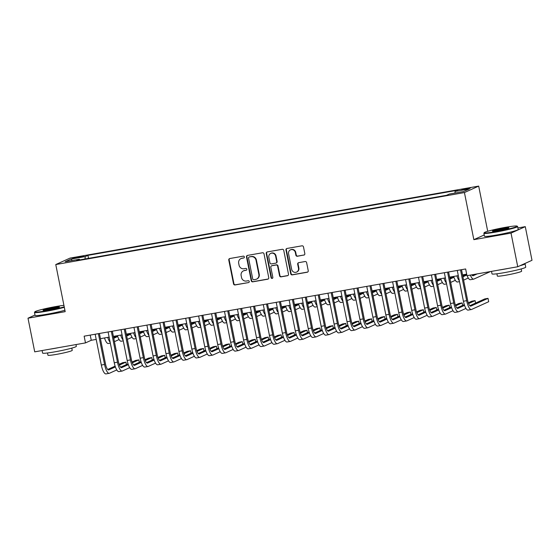 <?xml version="1.0" encoding="UTF-8"?>
<svg xmlns="http://www.w3.org/2000/svg" width="560" height="560" viewBox="0 0 560 560"><rect width="100%" height="100%" fill="white"/><g stroke="black" fill="none" stroke-linecap="round" stroke-linejoin="round"><path stroke-width="0.84" d="M244.349 256.921A0.945 0.903 -114.4 0 0 243.278 256.158L229.789 258.531A1.351 1.288 -114.4 0 0 228.781 260.078L233.534 283.85A1.351 1.288 -114.4 0 0 235.067 284.949L248.556 282.576A0.945 0.903 -114.4 0 0 249.256 281.491A0.945 0.903 -114.4 0 0 248.185 280.721L246.442 281.029A4.319 4.116 -114.4 0 1 241.535 277.522L241.136 275.541A4.319 4.116 -114.4 0 1 244.356 270.599L246.099 270.291A0.945 0.903 -114.4 0 0 246.806 269.206A0.945 0.903 -114.4 0 0 245.728 268.436L243.985 268.744A4.319 4.116 -114.4 0 1 239.078 265.237L238.686 263.256A4.319 4.116 -114.4 0 1 241.899 258.314L243.642 258.006A0.945 0.903 -114.4 0 0 244.349 256.921M467.376 188.363L461.825 189.784L470.463 188.062L467.376 188.363M303.814 255.129A1.351 1.288 -114.4 0 0 304.822 253.582L303.485 246.918A1.351 1.288 -114.4 0 0 301.952 245.819L286.972 248.458A1.351 1.288 -114.4 0 0 285.971 249.998L290.717 273.777A1.351 1.288 -114.4 0 0 292.257 274.876L307.23 272.237A1.351 1.288 -114.4 0 0 308.238 270.69L306.628 262.633A1.351 1.288 -114.4 0 0 305.095 261.534L298.683 262.668A1.351 1.288 -114.4 0 0 297.682 264.208L298.48 268.205A3.612 3.437 -114.4 0 1 296.569 272.097A3.612 3.437 -114.4 0 1 291.683 269.402L288.561 253.75A3.612 3.437 -114.4 0 1 290.465 249.858A3.612 3.437 -114.4 0 1 295.351 252.553L295.869 255.164A1.351 1.288 -114.4 0 0 297.402 256.256L304.199 254.954A1.351 1.288 -114.4 0 0 304.29 254.933M484.225 234.955L473.844 239.659L511.021 233.107L517.748 266.749L532 260.295L525.28 226.653L517.902 227.955M473.844 239.659L464.429 192.556L55.769 264.551L70.021 258.097L478.688 186.102L464.429 192.556M35 315.035L28 318.199L65.184 311.654L55.769 264.551M28 318.199L34.72 351.841L85.484 342.902L91.259 340.284L96.201 339.416M517.748 266.749L466.984 275.688L465.64 268.961L84.14 336.175L85.484 342.902M264.012 253.869A1.351 1.288 -114.4 0 0 262.479 252.77L247.499 255.409A1.351 1.288 -114.4 0 0 246.491 256.956L251.244 280.735A1.351 1.288 -114.4 0 0 252.777 281.827L267.757 279.188A1.351 1.288 -114.4 0 0 268.758 277.648L264.012 253.869M267.239 251.937L282.212 249.298A1.351 1.288 -114.4 0 1 283.745 250.39L288.498 274.169A1.351 1.288 -114.4 0 1 287.49 275.716L281.085 276.843A1.351 1.288 -114.4 0 1 279.552 275.744L277.62 266.105A1.351 1.288 -114.4 0 0 276.087 265.006L271.838 265.755A1.351 1.288 -114.4 0 0 270.83 267.302L272.839 277.34A0.945 0.903 -114.4 0 1 272.342 278.355A0.945 0.903 -114.4 0 1 271.061 277.648L266.231 253.477A1.351 1.288 -114.4 0 1 267.239 251.937M75.558 258.062L83.776 256.186L77.945 256.984L72.569 258.356L75.558 258.062M454.965 193.067L455.091 191.422L457.786 190.204L87.92 255.36L85.225 256.585L85.036 258.979M455.091 191.422L469.315 188.916L463.456 191.569L449.232 194.075L446.537 195.293L76.671 260.456L79.366 259.238L65.142 261.744L70.994 259.091L85.225 256.585M511.021 233.107L525.28 226.653M487.711 231.28L478.688 186.102M100.443 338.667L109.13 337.134M113.379 336.392L122.066 334.859M126.308 334.11L134.995 332.577M139.244 331.835L147.931 330.302M152.173 329.553L160.86 328.027M165.109 327.278L173.789 325.745M178.038 324.996L186.725 323.47M190.974 322.721L199.654 321.188M203.903 320.439L212.59 318.913M216.839 318.164L225.519 316.631M229.768 315.882L238.455 314.356M242.704 313.607L251.384 312.074M255.633 311.325L264.32 309.799M268.569 309.05L277.249 307.517M281.498 306.768L290.185 305.242M294.434 304.493L303.114 302.96M307.363 302.211L316.05 300.685M320.299 299.936L328.979 298.403M333.228 297.654L341.915 296.128M346.164 295.379L354.844 293.846M359.093 293.104L367.78 291.571M372.022 290.822L380.709 289.289M384.958 288.547L393.645 287.014M397.887 286.265L406.574 284.739M410.823 283.99L419.51 282.457M423.752 281.708L432.439 280.182M436.688 279.433L445.375 277.9M449.617 277.151L458.304 275.625M462.553 274.876L466.676 274.148M90.223 335.104L91.259 340.284M88.522 258.37L87.92 255.36M79.744 259.917L79.366 259.238M72.268 260.484L70.994 259.091M243.642 258.006L242.284 258.139A4.319 4.116 -114.4 0 0 241.346 258.426L240.961 258.601M243.418 270.886L243.803 270.711A4.319 4.116 -114.4 0 1 244.741 270.424L246.099 270.291M229.698 258.552A1.351 1.288 -114.4 0 0 229.166 259.903L233.919 283.675A1.351 1.288 -114.4 0 0 235.452 284.774L248.556 282.576M247.401 255.43A1.351 1.288 -114.4 0 0 246.876 256.781L251.629 280.56A1.351 1.288 -114.4 0 0 253.162 281.652L268.142 279.013A1.351 1.288 -114.4 0 0 268.233 278.999M249.263 257.012A0.945 0.903 -114.4 0 0 248.556 258.097L252.728 278.964A0.945 0.903 -114.4 0 0 253.799 279.734L255.64 279.412A4.319 4.116 -114.4 0 0 258.86 274.47L256.011 260.204A4.319 4.116 -114.4 0 0 251.104 256.69L249.648 256.837A0.945 0.903 -114.4 0 0 249.445 256.907L249.06 257.075M256.578 279.118L256.963 278.943A4.319 4.116 -114.4 0 0 259.245 274.295L258.86 274.47M249.648 256.837L251.489 256.515A4.319 4.116 -114.4 0 1 256.396 260.029L259.245 274.295M271.544 265.846L271.929 265.671A1.351 1.288 -114.4 0 1 272.223 265.58L276.472 264.831A1.351 1.288 -114.4 0 1 278.005 265.93L279.937 275.569A1.351 1.288 -114.4 0 0 281.47 276.668L287.882 275.541A1.351 1.288 -114.4 0 0 287.973 275.52M267.141 251.951A1.351 1.288 -114.4 0 0 266.616 253.302L271.446 277.473A0.945 0.903 -114.4 0 0 272.524 278.243M275.625 256.095A3.612 3.437 -114.4 0 0 270.739 253.407A3.612 3.437 -114.4 0 0 268.835 257.292L269.934 262.808A1.351 1.288 -114.4 0 0 271.467 263.907L275.723 263.158A1.351 1.288 -114.4 0 0 276.724 261.611L275.625 256.095L276.01 255.92A3.612 3.437 -114.4 0 0 271.124 253.232L270.739 253.407M276.01 263.067L276.395 262.892A1.351 1.288 -114.4 0 0 277.109 261.436L276.724 261.611M276.01 255.92L277.109 261.436M290.465 249.858L290.85 249.683A3.612 3.437 -114.4 0 1 295.736 252.378L296.254 254.989A1.351 1.288 -114.4 0 0 297.787 256.088L304.199 254.954M296.569 272.097L296.954 271.922A3.612 3.437 -114.4 0 0 298.865 268.03L298.48 268.205M298.592 262.682A1.351 1.288 -114.4 0 0 298.067 264.033L298.865 268.03M286.881 248.479A1.351 1.288 -114.4 0 0 286.356 249.83L291.109 273.602A1.351 1.288 -114.4 0 0 292.642 274.701L307.615 272.062A1.351 1.288 -114.4 0 0 307.713 272.041M108.892 337.176A6.881 2.051 80 0 0 109.312 338.058M113.757 338.289L117.705 336.504M113.596 337.47L117.439 335.727M119.105 339.542L114.429 341.656M110.152 342.244A10.318 3.08 -100 0 1 107.723 337.386M110.327 343.14L108.325 343.49A10.318 3.08 -100 0 1 104.489 337.953M116.774 369.943L109.459 373.254A10.318 3.08 -100 0 1 109.235 373.324L106.001 373.898A10.318 3.08 -100 0 1 101.318 365.043L95.165 334.229M109.235 373.324A10.318 3.08 -100 0 1 104.552 364.469L98.392 333.662M99.407 333.48L105.518 364.035A6.881 2.051 80 0 0 108.633 369.936A6.881 2.051 80 0 0 108.787 369.894L115.374 366.905M119.406 365.085L125.909 362.138L122.675 362.705L119.126 364.315M107.702 369.488L115.115 366.135M126.399 364.595L125.909 362.138M63.917 305.34A16.786 1.225 -11.3 0 0 55.965 306.523A16.786 1.225 -11.3 0 0 34.832 311.843A16.786 1.225 -11.3 0 0 46.564 310.779A16.786 1.225 -11.3 0 0 64.218 306.845M64.309 307.293A17.199 1.253 168.7 0 1 46.529 311.234A17.199 1.253 168.7 0 1 34.482 312.424A17.199 1.253 168.7 0 1 34.51 312.326L34.832 311.843M53.62 307.587A8.393 0.609 168.7 0 1 59.486 307.055A8.393 0.609 168.7 0 1 48.916 309.715A8.393 0.609 168.7 0 1 43.064 310.331A8.393 0.609 168.7 0 1 53.62 307.587M58.828 307.391A7.98 0.581 -11.3 0 0 53.585 308.042A7.98 0.581 -11.3 0 0 43.799 310.394M75.985 344.575L76.335 346.325A17.199 1.253 168.7 0 1 54.656 351.876A17.199 1.253 168.7 0 1 42.602 353.066L42.098 350.546M58.87 347.592A17.199 1.253 168.7 0 1 53.977 348.509A17.199 1.253 168.7 0 1 49.504 349.237M71.785 348.117L72.233 350.364A12.383 0.903 168.7 0 1 56.616 354.354A12.383 0.903 168.7 0 1 47.943 355.215L47.495 352.968M64.904 310.254A17.199 1.253 168.7 0 1 47.124 314.195A17.199 1.253 168.7 0 1 35.07 315.385L34.482 312.424M505.365 227.346A16.786 1.225 -11.3 0 0 484.232 232.673A16.786 1.225 -11.3 0 0 495.964 231.609A16.786 1.225 -11.3 0 0 517.069 226.107A16.786 1.225 -11.3 0 0 505.365 227.346M517.069 226.107L517.552 226.429A17.199 1.253 168.7 0 1 517.615 226.513A17.199 1.253 168.7 0 1 495.929 232.064A17.199 1.253 168.7 0 1 483.882 233.254A17.199 1.253 168.7 0 1 483.91 233.156L484.232 232.673M503.013 228.41A8.393 0.609 168.7 0 1 508.886 227.878A8.393 0.609 168.7 0 1 498.316 230.538A8.393 0.609 168.7 0 1 492.464 231.161A8.393 0.609 168.7 0 1 503.013 228.41M508.228 228.221A7.98 0.581 -11.3 0 0 502.978 228.872A7.98 0.581 -11.3 0 0 493.199 231.224M524.678 263.613A17.199 1.253 168.7 0 1 525.063 263.788L525.735 267.148A17.199 1.253 168.7 0 1 504.049 272.699A17.199 1.253 168.7 0 1 492.002 273.889L491.498 271.376M508.27 268.415A17.199 1.253 168.7 0 1 503.377 269.339A17.199 1.253 168.7 0 1 498.904 270.067M521.178 268.947L521.626 271.187A12.383 0.903 168.7 0 1 506.016 275.184A12.383 0.903 168.7 0 1 497.343 276.045L496.895 273.798M517.615 226.513L518.203 229.474A17.199 1.253 168.7 0 1 496.524 235.025A17.199 1.253 168.7 0 1 484.47 236.215L483.882 233.254M525.063 263.788A17.199 1.253 168.7 0 1 520.03 265.713M121.828 334.901A6.881 2.051 80 0 0 122.248 335.783M126.693 336.014L130.634 334.229M126.525 335.195L130.375 333.452M132.034 337.26L127.365 339.374M123.081 339.962A10.318 3.08 -100 0 1 120.659 335.104M123.263 340.865L121.261 341.215A10.318 3.08 -100 0 1 117.425 335.678M134.757 332.619A6.881 2.051 80 0 0 135.177 333.501M139.622 333.732L143.57 331.947M139.461 332.913L143.304 331.17M144.97 334.985L140.294 337.099M136.017 337.687A10.318 3.08 -100 0 1 133.588 332.829M136.192 338.583L134.19 338.94A10.318 3.08 -100 0 1 130.354 333.396M147.693 330.344A6.881 2.051 80 0 0 148.113 331.226M152.558 331.457L156.499 329.672M152.39 330.638L156.24 328.895M157.899 332.703L153.23 334.824M148.946 335.405A10.318 3.08 -100 0 1 146.524 330.547M149.128 336.308L147.126 336.658A10.318 3.08 -100 0 1 143.29 331.121M160.622 328.062A6.881 2.051 80 0 0 161.042 328.944M165.487 329.175L169.435 327.39M165.326 328.356L169.169 326.613M170.828 330.428L166.159 332.542M161.882 333.13A10.318 3.08 -100 0 1 159.453 328.272M162.057 334.026L160.055 334.383A10.318 3.08 -100 0 1 156.219 328.839M129.71 367.661L122.388 370.979A10.318 3.08 -100 0 1 122.164 371.049L118.93 371.616A10.318 3.08 -100 0 1 114.254 362.761L108.094 331.954M122.164 371.049A10.318 3.08 -100 0 1 117.481 362.194L111.328 331.38M112.343 331.205L118.447 361.76A6.881 2.051 80 0 0 121.569 367.661A6.881 2.051 80 0 0 121.716 367.612L128.31 364.63M132.342 362.803L138.845 359.863L135.611 360.43L132.055 362.04M120.631 367.213L128.044 363.853M139.335 362.32L138.845 359.863M142.639 365.386L135.324 368.697A10.318 3.08 -100 0 1 135.093 368.767L131.866 369.341A10.318 3.08 -100 0 1 127.183 360.486L121.03 329.672M135.093 368.767A10.318 3.08 -100 0 1 130.417 359.912L124.257 329.105M125.272 328.923L131.383 359.478A6.881 2.051 80 0 0 134.498 365.379A6.881 2.051 80 0 0 134.652 365.337L141.239 362.348M145.271 360.528L151.774 357.581L148.54 358.148L144.991 359.758M133.567 364.931L140.98 361.578M152.264 360.045L151.774 357.581M155.575 363.111L148.253 366.422A10.318 3.08 -100 0 1 148.029 366.492L144.795 367.059A10.318 3.08 -100 0 1 140.119 358.204L133.959 327.397M148.029 366.492A10.318 3.08 -100 0 1 143.346 357.637L137.193 326.83M138.208 326.648L144.312 357.203A6.881 2.051 80 0 0 147.434 363.104A6.881 2.051 80 0 0 147.581 363.055L154.175 360.073M158.207 358.246L164.71 355.306L161.476 355.873L157.92 357.483M146.496 362.656L153.909 359.296M165.2 357.763L164.71 355.306M168.504 360.829L161.189 364.14A10.318 3.08 -100 0 1 160.958 364.21L157.731 364.784A10.318 3.08 -100 0 1 153.048 355.929L146.895 325.115M160.958 364.21A10.318 3.08 -100 0 1 156.282 355.355L150.122 324.548M151.137 324.373L157.241 354.921A6.881 2.051 80 0 0 160.363 360.822A6.881 2.051 80 0 0 160.517 360.78L167.104 357.798M171.136 355.971L177.639 353.024L174.405 353.591L170.856 355.201M159.432 360.374L166.845 357.021M178.129 355.488L177.639 353.024M173.558 325.787A6.881 2.051 80 0 0 173.978 326.669M178.423 326.9L182.364 325.115M178.255 326.081L182.105 324.338M183.764 328.146L179.095 330.267M174.811 330.848A10.318 3.08 -100 0 1 172.389 325.99M174.993 331.751L172.984 332.101A10.318 3.08 -100 0 1 169.155 326.564M181.44 358.554L174.118 361.865A10.318 3.08 -100 0 1 173.894 361.935L170.66 362.502A10.318 3.08 -100 0 1 165.977 353.647L159.824 322.84M173.894 361.935A10.318 3.08 -100 0 1 169.211 353.08L163.058 322.273M164.073 322.091L170.177 352.646A6.881 2.051 80 0 0 173.299 358.547A6.881 2.051 80 0 0 173.446 358.498L180.04 355.516M184.072 353.689L190.575 350.749L187.341 351.316L183.785 352.926M172.361 358.099L179.774 354.739M191.065 353.206L190.575 350.749M186.487 323.512A6.881 2.051 80 0 0 186.907 324.387M191.352 324.618L195.293 322.833M191.191 323.799L195.034 322.063M196.693 325.871L192.024 327.985M187.747 328.573A10.318 3.08 -100 0 1 185.318 323.715M187.922 329.469L185.92 329.826A10.318 3.08 -100 0 1 182.084 324.282M194.369 356.272L187.054 359.583A10.318 3.08 -100 0 1 186.823 359.653L183.596 360.227A10.318 3.08 -100 0 1 178.913 351.372L172.753 320.558M186.823 359.653A10.318 3.08 -100 0 1 182.147 350.798L175.987 319.991M177.002 319.816L183.106 350.364A6.881 2.051 80 0 0 186.228 356.265A6.881 2.051 80 0 0 186.382 356.223L192.969 353.241M197.001 351.414L203.504 348.467L200.27 349.041L196.721 350.644M185.297 355.817L192.71 352.464M203.994 350.931L203.504 348.467M199.423 321.23A6.881 2.051 80 0 0 199.843 322.112M204.288 322.343L208.229 320.558M204.12 321.524L207.97 319.781M209.629 323.589L204.96 325.71M200.676 326.298A10.318 3.08 -100 0 1 198.254 321.44M200.858 327.194L198.849 327.544A10.318 3.08 -100 0 1 195.02 322.007M207.298 353.997L199.983 357.308A10.318 3.08 -100 0 1 199.759 357.378L196.525 357.945A10.318 3.08 -100 0 1 191.842 349.09L185.689 318.283M199.759 357.378A10.318 3.08 -100 0 1 195.076 348.523L188.923 317.716M189.938 317.534L196.042 348.089A6.881 2.051 80 0 0 199.164 353.99A6.881 2.051 80 0 0 199.311 353.941L205.898 350.959M209.937 349.132L216.433 346.192L213.206 346.759L209.65 348.369M198.226 353.542L205.639 350.182M216.93 348.649L216.433 346.192M212.352 318.955A6.881 2.051 80 0 0 212.772 319.83M217.217 320.068L221.158 318.276M217.056 319.242L220.899 317.506M222.558 321.314L217.889 323.428M213.612 324.016A10.318 3.08 -100 0 1 211.183 319.158M213.787 324.912L211.785 325.269A10.318 3.08 -100 0 1 207.949 319.725M220.234 351.715L212.919 355.026A10.318 3.08 -100 0 1 212.688 355.096L209.454 355.67A10.318 3.08 -100 0 1 204.778 346.815L198.618 316.008M212.688 355.096A10.318 3.08 -100 0 1 208.012 346.248L201.852 315.434M202.867 315.259L208.971 345.807A6.881 2.051 80 0 0 212.093 351.715A6.881 2.051 80 0 0 212.247 351.666L218.834 348.684M222.866 346.857L229.369 343.91L226.135 344.484L222.586 346.087M211.162 351.26L218.575 347.907M229.859 346.374L229.369 343.91M225.288 316.673A6.881 2.051 80 0 0 225.708 317.555M230.153 317.786L234.094 316.001M229.985 316.967L233.835 315.224M235.494 319.039L230.825 321.153M226.541 321.741A10.318 3.08 -100 0 1 224.119 316.883M226.723 322.637L224.714 322.987A10.318 3.08 -100 0 1 220.885 317.45M233.163 349.44L225.848 352.751A10.318 3.08 -100 0 1 225.624 352.821L222.39 353.388A10.318 3.08 -100 0 1 217.707 344.533L211.554 313.726M225.624 352.821A10.318 3.08 -100 0 1 220.941 343.966L214.788 313.159M215.803 312.977L221.907 343.532A6.881 2.051 80 0 0 225.029 349.433A6.881 2.051 80 0 0 225.176 349.384L231.763 346.402M235.802 344.575L242.298 341.635L239.071 342.202L235.515 343.812M224.091 348.985L231.504 345.625M242.795 344.092L242.298 341.635M238.217 314.398A6.881 2.051 80 0 0 238.637 315.273M243.082 315.511L247.023 313.726M242.921 314.685L246.764 312.949M248.423 316.757L243.754 318.871M239.477 319.459A10.318 3.08 -100 0 1 237.048 314.601M239.652 320.355L237.65 320.712A10.318 3.08 -100 0 1 233.814 315.168M246.099 347.158L238.784 350.469A10.318 3.08 -100 0 1 238.553 350.546L235.319 351.113A10.318 3.08 -100 0 1 230.643 342.258L224.483 311.451M238.553 350.546A10.318 3.08 -100 0 1 233.877 341.691L227.717 310.877M228.732 310.702L234.836 341.25A6.881 2.051 80 0 0 237.958 347.158A6.881 2.051 80 0 0 238.112 347.109L244.699 344.127M248.731 342.3L255.234 339.353L252 339.927L248.451 341.53M237.027 346.703L244.44 343.35M255.724 341.817L255.234 339.353M251.153 312.116A6.881 2.051 80 0 0 251.573 312.998M256.011 313.229L259.959 311.444M255.85 312.41L259.7 310.667M261.359 314.482L256.683 316.596M252.406 317.184A10.318 3.08 -100 0 1 249.984 312.326M252.588 318.08L250.579 318.43A10.318 3.08 -100 0 1 246.75 312.893M259.028 344.883L251.713 348.194A10.318 3.08 -100 0 1 251.489 348.264L248.255 348.831A10.318 3.08 -100 0 1 243.572 339.976L237.419 309.169M251.489 348.264A10.318 3.08 -100 0 1 246.806 339.409L240.653 308.602M241.668 308.42L247.772 338.975A6.881 2.051 80 0 0 250.894 344.876A6.881 2.051 80 0 0 251.041 344.827L257.628 341.845M261.667 340.018L268.163 337.078L264.936 337.645L261.38 339.255M249.956 344.428L257.369 341.068M268.66 339.535L268.163 337.078M264.082 309.841A6.881 2.051 80 0 0 264.502 310.716M268.947 310.954L272.888 309.169M268.786 310.128L272.629 308.392M274.288 312.2L269.619 314.314M265.342 314.902A10.318 3.08 -100 0 1 262.913 310.044M265.517 315.798L263.515 316.155A10.318 3.08 -100 0 1 259.679 310.611M271.964 342.601L264.649 345.919A10.318 3.08 -100 0 1 264.418 345.989L261.184 346.556A10.318 3.08 -100 0 1 256.508 337.701L250.348 306.894M264.418 345.989A10.318 3.08 -100 0 1 259.742 337.134L253.582 306.32M254.597 306.145L260.701 336.693A6.881 2.051 80 0 0 263.823 342.601A6.881 2.051 80 0 0 263.977 342.552L270.564 339.57M274.596 337.743L281.099 334.796L277.865 335.37L274.316 336.973M262.885 342.146L270.305 338.793M281.589 337.26L281.099 334.796M277.018 307.559A6.881 2.051 80 0 0 277.438 308.441M281.876 308.672L285.824 306.887M281.715 307.853L285.565 306.11M287.224 309.925L282.548 312.039M278.271 312.627A10.318 3.08 -100 0 1 275.842 307.769M278.453 313.523L276.444 313.873A10.318 3.08 -100 0 1 272.615 308.336M284.893 340.326L277.578 343.637A10.318 3.08 -100 0 1 277.354 343.707L274.12 344.274A10.318 3.08 -100 0 1 269.437 335.426L263.284 304.612M277.354 343.707A10.318 3.08 -100 0 1 272.671 334.852L266.518 304.045M267.533 303.863L273.637 334.418A6.881 2.051 80 0 0 276.752 340.319A6.881 2.051 80 0 0 276.906 340.27L283.493 337.288M287.532 335.461L294.028 332.521L290.794 333.088L287.245 334.698M275.821 339.871L283.234 336.511M294.525 334.978L294.028 332.521M289.947 305.284A6.881 2.051 80 0 0 290.367 306.159M294.812 306.397L298.753 304.612M294.644 305.578L298.494 303.835M300.153 307.643L295.484 309.757M291.207 310.345A10.318 3.08 -100 0 1 288.778 305.487M291.382 311.241L289.38 311.598A10.318 3.08 -100 0 1 285.544 306.061M297.829 338.044L290.514 341.362A10.318 3.08 -100 0 1 290.283 341.432L287.049 341.999A10.318 3.08 -100 0 1 282.373 333.144L276.213 302.337M290.283 341.432A10.318 3.08 -100 0 1 285.607 332.577L279.447 301.763M280.462 301.588L286.566 332.136A6.881 2.051 80 0 0 289.688 338.044A6.881 2.051 80 0 0 289.842 337.995L296.429 335.013M300.461 333.186L306.964 330.239L303.73 330.813L300.181 332.416M288.75 337.589L296.17 334.236M307.454 332.703L306.964 330.239M302.883 303.002A6.881 2.051 80 0 0 303.303 303.884M307.741 304.115L311.689 302.33M307.58 303.296L311.423 301.553M313.089 305.368L308.413 307.482M304.136 308.07A10.318 3.08 -100 0 1 301.707 303.212M304.318 308.966L302.309 309.316A10.318 3.08 -100 0 1 298.48 303.779M310.758 335.769L303.443 339.08A10.318 3.08 -100 0 1 303.219 339.15L299.985 339.724A10.318 3.08 -100 0 1 295.302 330.869L289.149 300.055M303.219 339.15A10.318 3.08 -100 0 1 298.536 330.295L292.383 299.488M293.398 299.306L299.502 329.861A6.881 2.051 80 0 0 302.617 335.762A6.881 2.051 80 0 0 302.771 335.72L309.358 332.731M313.397 330.904L319.893 327.964L316.659 328.531L313.11 330.141M301.686 335.314L309.099 331.954M320.39 330.421L319.893 327.964M315.812 300.727A6.881 2.051 80 0 0 316.232 301.609M320.677 301.84L324.618 300.055M320.509 301.021L324.359 299.278M326.018 303.086L321.349 305.2M317.065 305.788A10.318 3.08 -100 0 1 314.643 300.93M317.247 306.684L315.245 307.041A10.318 3.08 -100 0 1 311.409 301.504M323.694 333.487L316.372 336.805A10.318 3.08 -100 0 1 316.148 336.875L312.914 337.442A10.318 3.08 -100 0 1 308.238 328.587L302.078 297.78M316.148 336.875A10.318 3.08 -100 0 1 311.472 328.02L305.312 297.206M306.327 297.031L312.431 327.579A6.881 2.051 80 0 0 315.553 333.487A6.881 2.051 80 0 0 315.7 333.438L322.294 330.456M326.326 328.629L332.829 325.682L329.595 326.256L326.046 327.859M314.615 333.032L322.028 329.679M333.319 328.146L332.829 325.682M328.741 298.445A6.881 2.051 80 0 0 329.168 299.327M333.606 299.558L337.554 297.773M333.445 298.739L337.288 296.996M338.954 300.811L334.278 302.925M330.001 303.513A10.318 3.08 -100 0 1 327.572 298.655M330.183 304.409L328.174 304.759A10.318 3.08 -100 0 1 324.345 299.222M336.623 331.212L329.308 334.523A10.318 3.08 -100 0 1 329.084 334.593L325.85 335.167A10.318 3.08 -100 0 1 321.167 326.312L315.014 295.498M329.084 334.593A10.318 3.08 -100 0 1 324.401 325.738L318.248 294.931M319.263 294.749L325.367 325.304A6.881 2.051 80 0 0 328.482 331.205A6.881 2.051 80 0 0 328.636 331.163L335.223 328.174M339.255 326.347L345.758 323.407L342.524 323.974L338.975 325.584M327.551 330.757L334.964 327.397M346.255 325.864L345.758 323.407M341.677 296.17A6.881 2.051 80 0 0 342.097 297.052M346.542 297.283L350.483 295.498M346.374 296.464L350.224 294.721M351.883 298.529L347.214 300.643M342.93 301.231A10.318 3.08 -100 0 1 340.508 296.373M343.112 302.127L341.11 302.484A10.318 3.08 -100 0 1 337.274 296.947M349.559 328.93L342.237 332.248A10.318 3.08 -100 0 1 342.013 332.318L338.779 332.885A10.318 3.08 -100 0 1 334.103 324.03L327.943 293.223M342.013 332.318A10.318 3.08 -100 0 1 337.337 323.463L331.177 292.649M332.192 292.474L338.296 323.022A6.881 2.051 80 0 0 341.418 328.93A6.881 2.051 80 0 0 341.565 328.881L348.159 325.899M352.191 324.072L358.694 321.125L355.46 321.699L351.911 323.309M340.48 328.482L347.893 325.122M359.184 323.589L358.694 321.125M354.606 293.888A6.881 2.051 80 0 0 355.026 294.77M359.471 295.001L363.419 293.216M359.31 294.182L363.153 292.439M364.819 296.254L360.143 298.368M355.866 298.956A10.318 3.08 -100 0 1 353.437 294.098M356.048 299.852L354.039 300.202A10.318 3.08 -100 0 1 350.203 294.665M362.488 326.655L355.173 329.966A10.318 3.08 -100 0 1 354.949 330.036L351.715 330.61A10.318 3.08 -100 0 1 347.032 321.755L340.879 290.941M354.949 330.036A10.318 3.08 -100 0 1 350.266 321.181L344.113 290.374M345.128 290.192L351.232 320.747A6.881 2.051 80 0 0 354.347 326.648A6.881 2.051 80 0 0 354.501 326.606L361.088 323.617M365.12 321.79L371.623 318.85L368.389 319.417L364.84 321.027M353.416 326.2L360.829 322.847M372.113 321.307L371.623 318.85M367.542 291.613A6.881 2.051 80 0 0 367.962 292.495M372.407 292.726L376.348 290.941M372.239 291.907L376.089 290.164M377.748 293.972L373.079 296.086M368.795 296.674A10.318 3.08 -100 0 1 366.373 291.816M368.977 297.577L366.975 297.927A10.318 3.08 -100 0 1 363.139 292.39M375.424 324.373L368.102 327.691A10.318 3.08 -100 0 1 367.878 327.761L364.644 328.328A10.318 3.08 -100 0 1 359.968 319.473L353.808 288.666M367.878 327.761A10.318 3.08 -100 0 1 363.202 318.906L357.042 288.092M358.057 287.917L364.161 318.472A6.881 2.051 80 0 0 367.283 324.373A6.881 2.051 80 0 0 367.43 324.324L374.024 321.342M378.056 319.515L384.559 316.568L381.325 317.142L377.769 318.752M366.345 323.925L373.758 320.565M385.049 319.032L384.559 316.568M380.471 289.331A6.881 2.051 80 0 0 380.891 290.213M385.336 290.444L389.284 288.659M385.175 289.625L389.018 287.882M390.684 291.697L386.008 293.811M381.731 294.399A10.318 3.08 -100 0 1 379.302 289.541M381.913 295.295L379.904 295.652A10.318 3.08 -100 0 1 376.068 290.108M388.353 322.098L381.038 325.409A10.318 3.08 -100 0 1 380.814 325.479L377.58 326.053A10.318 3.08 -100 0 1 372.897 317.198L366.744 286.384M380.814 325.479A10.318 3.08 -100 0 1 376.131 316.624L369.978 285.817M370.986 285.635L377.097 316.19A6.881 2.051 80 0 0 380.212 322.091A6.881 2.051 80 0 0 380.366 322.049L386.953 319.06M390.985 317.24L397.488 314.293L394.254 314.86L390.705 316.47M379.281 321.643L386.694 318.29M397.978 316.75L397.488 314.293M393.407 287.056A6.881 2.051 80 0 0 393.827 287.938M398.272 288.169L402.213 286.384M398.104 287.35L401.954 285.607M403.613 289.415L398.944 291.529M394.66 292.117A10.318 3.08 -100 0 1 392.238 287.259M394.842 293.02L392.84 293.37A10.318 3.08 -100 0 1 389.004 287.833M401.289 319.816L393.967 323.134A10.318 3.08 -100 0 1 393.743 323.204L390.509 323.771A10.318 3.08 -100 0 1 385.833 314.916L379.673 284.109M393.743 323.204A10.318 3.08 -100 0 1 389.067 314.349L382.907 283.535M383.922 283.36L390.026 313.915A6.881 2.051 80 0 0 393.148 319.816A6.881 2.051 80 0 0 393.295 319.767L399.889 316.785M403.921 314.958L410.424 312.018L407.19 312.585L403.634 314.195M392.21 319.368L399.623 316.008M410.914 314.475L410.424 312.018M406.336 284.774A6.881 2.051 80 0 0 406.756 285.656M411.201 285.887L415.149 284.102M411.04 285.068L414.883 283.325M416.549 287.14L411.873 289.254M407.596 289.842A10.318 3.08 -100 0 1 405.167 284.984M407.771 290.738L405.769 291.095A10.318 3.08 -100 0 1 401.933 285.551M414.218 317.541L406.903 320.852A10.318 3.08 -100 0 1 406.679 320.922L403.445 321.496A10.318 3.08 -100 0 1 398.762 312.641L392.609 281.827M406.679 320.922A10.318 3.08 -100 0 1 401.996 312.067L395.836 281.26M396.851 281.078L402.962 311.633A6.881 2.051 80 0 0 406.077 317.534A6.881 2.051 80 0 0 406.231 317.492L412.818 314.503M416.85 312.683L423.353 309.736L420.119 310.303L416.57 311.913M405.146 317.086L412.559 313.733M423.843 312.2L423.353 309.736M419.272 282.499A6.881 2.051 80 0 0 419.692 283.381M424.137 283.612L428.078 281.827M423.969 282.793L427.819 281.05M429.478 284.858L424.809 286.979M420.525 287.56A10.318 3.08 -100 0 1 418.103 282.702M420.707 288.463L418.705 288.813A10.318 3.08 -100 0 1 414.869 283.276M427.154 315.266L419.832 318.577A10.318 3.08 -100 0 1 419.608 318.647L416.374 319.214A10.318 3.08 -100 0 1 411.698 310.359L405.538 279.552M419.608 318.647A10.318 3.08 -100 0 1 414.925 309.792L408.772 278.985M409.787 278.803L415.891 309.358A6.881 2.051 80 0 0 419.013 315.259A6.881 2.051 80 0 0 419.16 315.21L425.754 312.228M429.786 310.401L436.289 307.461L433.055 308.028L429.499 309.638M418.075 314.811L425.488 311.451M436.779 309.918L436.289 307.461M432.201 280.224A6.881 2.051 80 0 0 432.621 281.099M437.066 281.33L441.014 279.545M436.905 280.511L440.748 278.775M442.414 282.583L437.738 284.697M433.461 285.285A10.318 3.08 -100 0 1 431.032 280.427M433.636 286.181L431.634 286.538A10.318 3.08 -100 0 1 427.798 280.994M445.137 277.942A6.881 2.051 80 0 0 445.557 278.824M450.002 279.055L453.943 277.27M449.834 278.236L453.684 276.493M455.343 280.301L450.674 282.422M446.39 283.01A10.318 3.08 -100 0 1 443.968 278.145M446.572 283.906L444.57 284.256A10.318 3.08 -100 0 1 440.734 278.719M458.066 275.667A6.881 2.051 80 0 0 458.486 276.542M462.931 276.78L466.851 275.002M462.77 275.954L466.613 274.218M468.279 278.026L463.603 280.14M459.326 280.728A10.318 3.08 -100 0 1 456.897 275.87M459.501 281.624L457.499 281.981A10.318 3.08 -100 0 1 453.663 276.437M440.083 312.984L432.768 316.295A10.318 3.08 -100 0 1 432.537 316.365L429.31 316.939A10.318 3.08 -100 0 1 424.627 308.084L418.474 277.27M432.537 316.365A10.318 3.08 -100 0 1 427.861 307.51L421.701 276.703M422.716 276.528L428.827 307.076A6.881 2.051 80 0 0 431.942 312.977A6.881 2.051 80 0 0 432.096 312.935L438.683 309.953M442.715 308.126L449.218 305.179L445.984 305.746L442.435 307.356M431.011 312.529L438.424 309.176M449.708 307.643L449.218 305.179M453.019 310.709L445.697 314.02A10.318 3.08 -100 0 1 445.473 314.09L442.239 314.657A10.318 3.08 -100 0 1 437.563 305.802L431.403 274.995M445.473 314.09A10.318 3.08 -100 0 1 440.79 305.235L434.637 274.428M435.652 274.246L441.756 304.801A6.881 2.051 80 0 0 444.878 310.702A6.881 2.051 80 0 0 445.025 310.653L451.619 307.671M455.651 305.844L462.154 302.904L458.92 303.471L455.364 305.081M443.94 310.254L451.353 306.894M462.644 305.361L462.154 302.904M465.948 308.427L458.633 311.738A10.318 3.08 -100 0 1 458.402 311.808L455.175 312.382A10.318 3.08 -100 0 1 450.492 303.527L444.339 272.713M458.402 311.808A10.318 3.08 -100 0 1 453.726 302.96L447.566 272.146M448.581 271.971L454.685 302.519A6.881 2.051 80 0 0 457.807 308.427A6.881 2.051 80 0 0 457.961 308.378L464.548 305.396M468.58 303.569L475.083 300.622L471.849 301.196L468.3 302.799M456.876 307.972L464.289 304.619M475.573 303.086L475.083 300.622M471.779 274.848A6.881 2.051 80 0 0 473.067 275.744A6.881 2.051 80 0 0 473.221 275.695L477.204 273.889M472.136 275.296L473.97 274.463M490.469 271.551L473.893 279.062A10.318 3.08 -100 0 1 473.662 279.132A10.318 3.08 -100 0 1 470.358 275.1M473.662 279.132L470.435 279.699A10.318 3.08 -100 0 1 467.124 275.667M466.809 274.799A10.318 3.08 -100 0 1 466.599 274.162M461.517 269.689L467.621 300.244A6.881 2.051 80 0 0 470.743 306.145A6.881 2.051 80 0 0 470.89 306.096L488.019 298.347L488.691 301.707L471.562 309.463A10.318 3.08 -100 0 1 471.338 309.533L468.104 310.1A10.318 3.08 -100 0 1 463.428 301.245L457.268 270.438M471.338 309.533A10.318 3.08 -100 0 1 466.655 300.678L460.502 269.871M488.019 298.347L484.785 298.914L469.805 305.697M78.071 257.621L77.945 256.984M80.906 257.061L80.787 256.48M242.284 258.139L241.899 258.314M244.741 270.424L244.356 270.599M235.452 284.774L235.067 284.949M233.919 283.675L233.534 283.85M229.166 259.903L228.781 260.078M268.142 279.013L267.757 279.188M253.162 281.652L252.777 281.827M251.629 280.56L251.244 280.735M246.876 256.781L246.491 256.956M256.396 260.029L256.011 260.204M251.489 256.515L251.104 256.69M287.882 275.541L287.49 275.716M281.47 276.668L281.085 276.843M279.937 275.569L279.552 275.744M278.005 265.93L277.62 266.105M276.472 264.831L276.087 265.006M272.223 265.58L271.838 265.755M271.446 277.473L271.061 277.648M266.616 253.302L266.231 253.477M297.787 256.088L297.402 256.256M296.254 254.989L295.869 255.164M295.736 252.378L295.351 252.553M298.067 264.033L297.682 264.208M307.615 272.062L307.23 272.237M292.642 274.701L292.257 274.876M291.109 273.602L290.717 273.777M286.356 249.83L285.971 249.998M101.318 365.043L104.552 364.469M114.254 362.761L117.481 362.194M127.183 360.486L130.417 359.912M140.119 358.204L143.346 357.637M153.048 355.929L156.282 355.355M165.977 353.647L169.211 353.08M178.913 351.372L182.147 350.798M191.842 349.09L195.076 348.523M204.778 346.815L208.012 346.248M217.707 344.533L220.941 343.966M230.643 342.258L233.877 341.691M243.572 339.976L246.806 339.409M256.508 337.701L259.742 337.134M269.437 335.426L272.671 334.852M282.373 333.144L285.607 332.577M295.302 330.869L298.536 330.295M308.238 328.587L311.472 328.02M321.167 326.312L324.401 325.738M334.103 324.03L337.337 323.463M347.032 321.755L350.266 321.181M359.968 319.473L363.202 318.906M372.897 317.198L376.131 316.624M385.833 314.916L389.067 314.349M398.762 312.641L401.996 312.067M411.698 310.359L414.925 309.792M424.627 308.084L427.861 307.51M437.563 305.802L440.79 305.235M450.492 303.527L453.726 302.96M463.428 301.245L466.655 300.678"/></g></svg>
